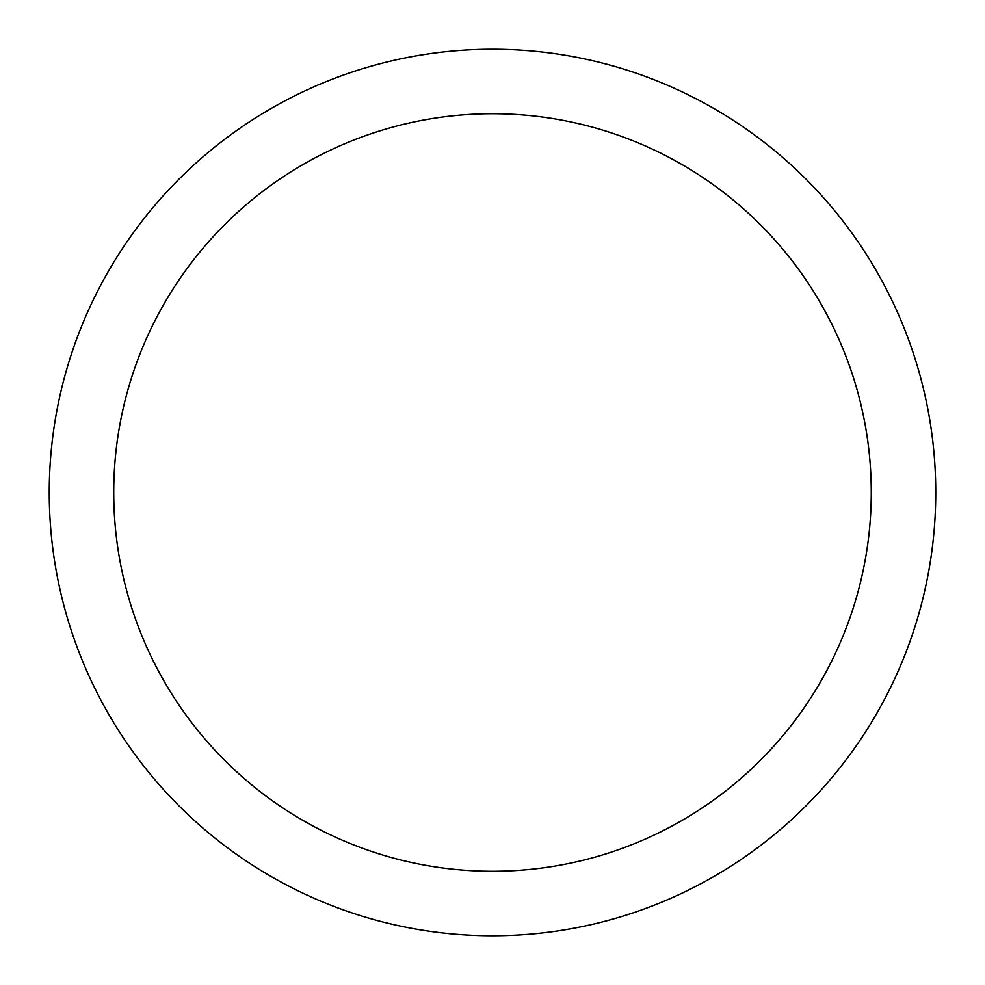 <?xml version="1.0" encoding="UTF-8"?>
<svg xmlns="http://www.w3.org/2000/svg" width="985" height="985" viewBox="0 0 985 985"><rect width="100%" height="100%" fill="white"/><g stroke="black" fill="none" stroke-linecap="round" stroke-linejoin="round"><path stroke-width="1.48" d="M113.731 492.5A378.769 378.769 0 0 0 492.5 871.269A378.769 378.769 0 0 0 871.269 492.5A378.769 378.769 0 0 0 492.5 113.731A378.769 378.769 0 0 0 113.731 492.5M49.25 492.5A443.25 443.25 0 0 0 492.5 935.75A443.25 443.25 0 0 0 935.75 492.5A443.25 443.25 0 0 0 492.5 49.25A443.25 443.25 0 0 0 49.25 492.5"/></g></svg>
